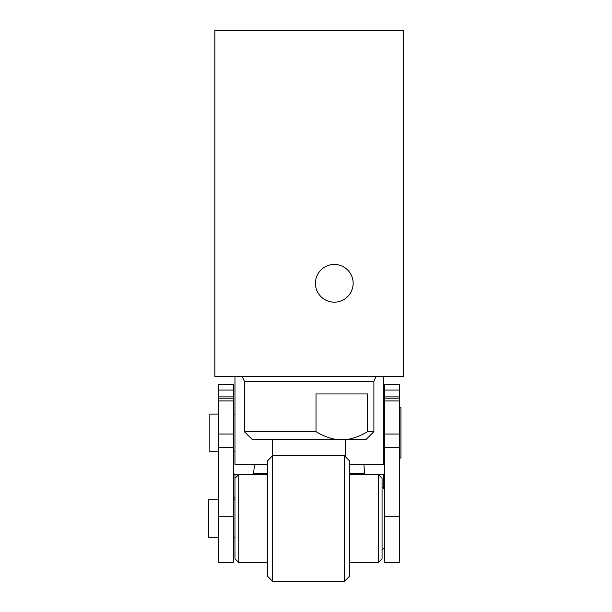 <?xml version="1.0" encoding="UTF-8"?>
<svg xmlns="http://www.w3.org/2000/svg" width="612" height="612" viewBox="0 0 612 612"><rect width="100%" height="100%" fill="white"/><g stroke="black" fill="none" stroke-linecap="round" stroke-linejoin="round"><path stroke-width="0.92" d="M238.504 474.759L234.962 474.759L234.962 558.771L238.734 562.543L267.651 562.543M234.962 478.301L238.734 474.529L238.734 562.543M272.684 439.209L272.684 455.672L267.651 460.706L267.651 576.374L272.684 581.4L344.349 581.4L344.349 455.672L349.375 460.706L349.375 576.374L344.349 581.4M344.349 455.672L272.684 455.672L272.684 581.4M378.293 562.543L382.064 558.771L382.064 478.301L378.293 474.529L378.293 562.543L349.375 562.543M218.622 537.336L208.562 537.336L208.562 499.744L218.622 499.744M378.522 474.759L383.319 474.759L383.319 488.361M399.667 384.65L399.667 398.19L384.581 398.19L384.581 384.65L399.667 384.65M399.667 400.914L384.581 400.914L384.581 562.566L399.667 562.566L399.667 398.19M384.581 473.374L383.502 474.751A1.255 1.255 0 0 1 383.319 474.759M384.581 400.914L384.581 398.19M234.962 474.759A1.255 1.255 0 0 1 234.786 474.751L233.708 473.374M233.708 496.363A1.255 1.255 180 0 0 234.962 497.617M218.622 398.19L218.622 562.566L233.708 562.566L233.708 384.65L218.622 384.65L218.622 398.19L233.708 398.19M267.651 473.504L253.659 473.504L254.424 464.355L253.659 473.512L252.565 474.759M365.724 474.759L364.63 473.504L363.865 464.355L364.63 473.481L349.375 473.504M384.581 414.125L383.319 414.125M234.962 414.125L233.708 414.125M218.622 414.125L209.817 414.125L209.817 451.717L218.622 451.717M384.581 451.717L383.319 451.717M234.962 451.717L233.708 451.717M399.667 458.067L400.921 458.067L400.921 407.776L399.667 407.776M367.483 431.667C361.516 435.354 355.243 437.871 348.656 439.209L251.937 439.209L244.395 431.667L316.006 431.667L316.006 393.952L367.483 393.952L367.483 431.667L373.894 431.667L373.894 381.238L376.227 376.349M353.147 283.31A18.857 18.857 0 0 0 334.29 264.453A18.857 18.857 0 0 0 315.432 283.31A18.857 18.857 0 0 0 334.29 302.167A18.857 18.857 0 0 0 353.147 283.31M214.85 30.6L214.85 376.349L403.438 376.349L403.438 30.6L214.85 30.6M234.962 376.349L234.962 464.355L267.651 464.355M349.375 464.355L383.319 464.355L383.319 376.349M348.656 439.209L366.351 439.209L373.894 431.667M334.833 439.209C328.254 437.878 321.981 435.362 316.006 431.667M399.667 384.749L384.581 384.749M399.667 390.066L384.581 390.066M399.667 396.882L384.581 396.882M399.667 434.023L384.581 434.023M399.667 447.64L384.581 447.64M399.667 516.758L384.581 516.758M218.622 516.758L233.708 516.758M218.622 447.64L233.708 447.64M218.622 434.023L233.708 434.023M218.622 400.914L233.708 400.914M218.622 396.882L233.708 396.882M218.622 390.066L233.708 390.066M218.622 384.749L233.708 384.749M244.395 431.667L244.395 381.238L373.894 381.238M384.581 547.457L382.064 549.966M349.375 474.529L378.293 474.529M238.734 474.529L267.651 474.529M384.581 489.623L382.064 487.106M234.962 499.744L233.708 499.744M234.962 537.336L233.708 537.336M244.395 381.238L242.061 376.349M345.604 439.209L345.604 456.934"/></g></svg>
